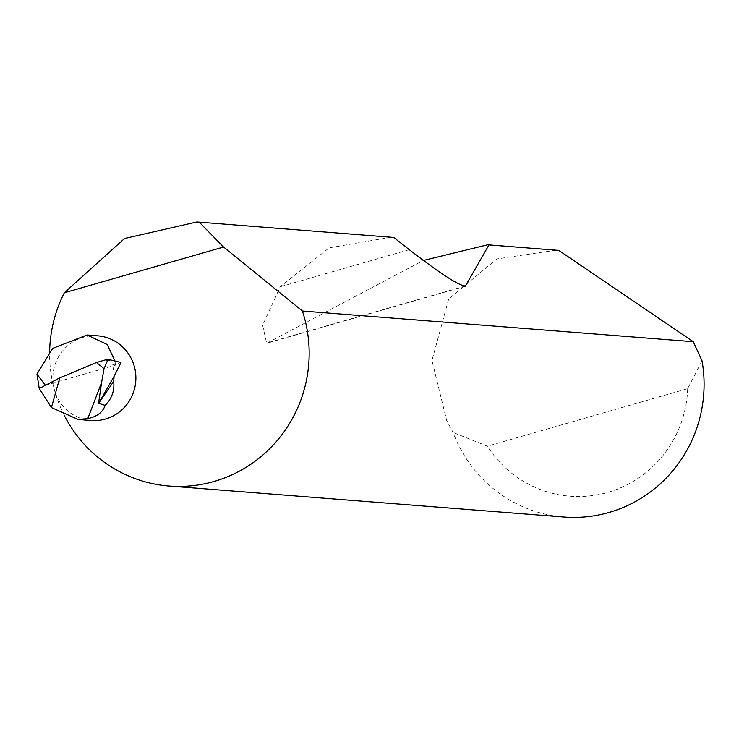 <?xml version="1.0" encoding="UTF-8"?>
<svg xmlns="http://www.w3.org/2000/svg" width="739" height="739" viewBox="0 0 739 739"><rect width="100%" height="100%" fill="white"/><g stroke="black" fill="none" stroke-linecap="round" stroke-linejoin="round"><path stroke-width="0.55" stroke-dasharray="3.69 2.77" d="M556.061 250.17L496.867 258.946L448.73 298.898L431.955 360.475L446.67 420.445L453.035 432.417A132.706 129.759 -85.5 0 0 563.922 517.023M64.459 415.761A132.706 129.759 94.5 0 1 54.344 389.656A132.706 129.759 94.5 0 1 49.642 351.413M391.171 237.228L329.169 247.851L280.238 286.741L262.631 325.336L266.668 343.284L423.355 260.479M97.677 335.82A42.465 41.523 -85.5 0 0 54.344 389.656A42.465 41.523 -85.5 0 0 91.036 420.491M114.988 361.011L115.441 365.168L112.485 364.937L121.002 362.489M114 376.502A42.465 41.523 -85.5 0 0 112.485 364.937M45.384 385.305L115.441 365.168M702.05 360.863L687.686 388.649L487.38 446.199L453.035 432.417M687.686 388.649A111.478 108.993 94.5 0 1 607.892 492.359A111.478 108.993 94.5 0 1 487.38 446.199M409.258 249.671L280.238 286.741M464.498 286.252L267.749 342.776M465.321 286.215L266.668 343.293"/><path stroke-width="1.11" d="M693.256 341.704L302.417 311.027A132.706 129.759 94.5 0 1 304.44 317.788A132.706 129.759 94.5 0 1 169.009 486.022L563.922 517.023A132.706 129.759 -85.5 0 0 702.05 360.863L693.256 341.704L558.786 250.41L487.648 244.803L488.969 244.932L465.321 286.215M49.642 351.413A132.706 129.759 94.5 0 1 64.321 292.783L124.54 238.512L196.888 221.977L393.739 237.459L196.888 221.977M423.355 260.479L487.648 244.803M558.786 250.41L488.969 244.932M169.009 486.022A132.706 129.759 94.5 0 1 64.459 415.761M87.784 418.579C96.948 416.704 102.739 412.307 105.169 405.369C111.838 398.617 114.684 390.617 113.704 381.352L98.555 403.466L101.576 382.562L87.784 418.579L78.168 419.475L91.036 420.491A42.465 41.523 -85.5 0 0 134.378 366.655A42.465 41.523 -85.5 0 0 97.677 335.82L87.082 334.989L107.21 344.513L114.988 361.011M45.384 385.305L36.95 374.137L39.241 388.465L51.425 407.558L59.776 377.878L39.241 388.465M36.95 374.137L52.608 348.429L87.082 334.989M98.906 403.365L105.169 405.369M104.033 368.687L96.486 362.507L106.462 359.588L107.386 360.909L104.033 368.687L101.576 382.562M107.386 360.909L110.527 359.902L121.002 362.489L114 376.502L98.555 403.466M110.527 359.902L106.462 359.588M113.704 381.352A42.465 41.523 -85.5 0 0 114 376.502M78.168 419.475L51.425 407.558M96.486 362.507L59.776 377.878M464.498 286.252L465.782 285.882C460.434 286.667 441.599 274.594 409.258 249.671L393.739 237.459M302.417 311.027L223.575 247.029L199.234 222.19M223.575 247.029L64.321 292.783"/></g></svg>
